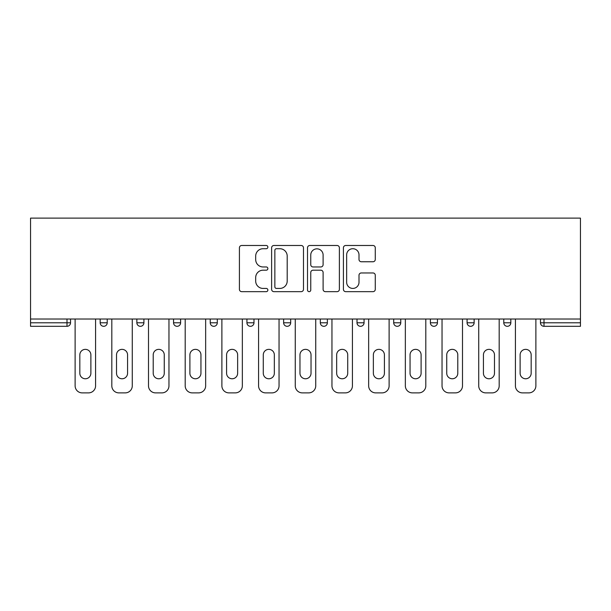 <?xml version="1.0" encoding="UTF-8"?>
<svg xmlns="http://www.w3.org/2000/svg" width="611" height="611" viewBox="0 0 611 611"><rect width="100%" height="100%" fill="white"/><g stroke="black" fill="none" stroke-linecap="round" stroke-linejoin="round"><path stroke-width="0.92" d="M267.87 247.104A1.619 1.619 0 0 0 266.251 245.485L241.727 245.485A2.307 2.307 0 0 0 239.413 247.799L239.413 289.354A2.307 2.307 0 0 0 241.727 291.661L266.251 291.661A1.619 1.619 0 0 0 267.87 290.042A1.619 1.619 0 0 0 266.251 288.43L263.081 288.43A7.385 7.385 0 0 1 255.688 281.037L255.688 277.577A7.385 7.385 0 0 1 263.081 270.192L266.251 270.192A1.619 1.619 0 0 0 267.87 268.573A1.619 1.619 0 0 0 266.251 266.961L263.081 266.961A7.385 7.385 0 0 1 255.688 259.568L255.688 256.108A7.385 7.385 0 0 1 263.081 248.715L266.251 248.715A1.619 1.619 0 0 0 267.87 247.104M372.97 261.76A2.307 2.307 0 0 0 375.276 259.454L375.276 247.799A2.307 2.307 0 0 0 372.97 245.485L345.727 245.485A2.307 2.307 0 0 0 343.42 247.799L343.42 289.354A2.307 2.307 0 0 0 345.727 291.661L372.97 291.661A2.307 2.307 0 0 0 375.276 289.354L375.276 275.271A2.307 2.307 0 0 0 372.97 272.957L361.315 272.957A2.307 2.307 0 0 0 359.001 275.271L359.001 282.251A6.179 6.179 0 0 1 352.83 288.43A6.179 6.179 0 0 1 346.651 282.251L346.651 254.894A6.179 6.179 0 0 1 352.83 248.715A6.179 6.179 0 0 1 359.001 254.894L359.001 259.454A2.307 2.307 0 0 0 361.315 261.76L372.97 261.76M580.45 319.026L30.55 319.026L30.55 218.119L580.45 218.119L580.45 326.312L543.996 326.312A3.529 3.529 0 0 1 540.468 322.784L540.468 319.026L540.468 322.784A3.529 3.529 0 0 0 543.996 326.312A3.529 3.529 0 0 1 540.468 322.784L580.45 322.784M303.484 247.799A2.307 2.307 0 0 0 301.17 245.485L273.927 245.485A2.307 2.307 0 0 0 271.62 247.799L271.62 289.354A2.307 2.307 0 0 0 273.927 291.661L301.17 291.661A2.307 2.307 0 0 0 303.484 289.354L303.484 247.799M309.83 245.485L337.073 245.485A2.307 2.307 0 0 1 339.38 247.799L339.38 289.354A2.307 2.307 0 0 1 337.073 291.661L325.411 291.661A2.307 2.307 0 0 1 323.104 289.354L323.104 272.498A2.307 2.307 0 0 0 320.798 270.192L313.061 270.192A2.307 2.307 0 0 0 310.755 272.498L310.755 290.042A1.619 1.619 0 0 1 309.135 291.661A1.619 1.619 0 0 1 307.516 290.042L307.516 247.799A2.307 2.307 0 0 1 309.83 245.485M67.004 326.312A3.529 3.529 0 0 0 70.532 322.784L67.004 322.784L67.004 326.312A3.529 3.529 0 0 0 70.532 322.784L70.532 319.026L70.532 322.784A3.529 3.529 0 0 1 67.004 326.312L30.55 326.312L30.55 322.784L67.004 322.784L67.004 319.026M30.55 319.026L30.55 322.784M100.166 319.026L100.166 322.784L100.166 319.026M103.694 326.312A3.529 3.529 0 0 1 100.166 322.784A3.529 3.529 0 0 0 103.694 326.312A3.529 3.529 0 0 0 107.223 322.784L107.223 319.026L107.223 322.784A3.529 3.529 0 0 1 103.694 326.312A3.529 3.529 0 0 1 100.166 322.784L107.223 322.784M136.864 322.784A3.529 3.529 0 0 0 140.393 326.312A3.529 3.529 0 0 0 143.913 322.784A3.529 3.529 0 0 1 140.393 326.312A3.529 3.529 0 0 0 143.913 322.784L143.913 319.026L143.913 322.784L136.864 322.784A3.529 3.529 0 0 0 140.393 326.312A3.529 3.529 0 0 1 136.864 322.784L136.864 319.026M173.555 319.026L173.555 322.784L173.555 319.026M180.612 319.026L180.612 322.784L180.612 319.026M217.302 319.026L217.302 322.784L210.245 322.784A3.529 3.529 0 0 0 213.774 326.312A3.529 3.529 0 0 1 210.245 322.784L210.245 319.026M246.936 322.784A3.529 3.529 0 0 0 250.464 326.312A3.529 3.529 0 0 0 253.993 322.784A3.529 3.529 0 0 1 250.464 326.312A3.529 3.529 0 0 0 253.993 322.784L253.993 319.026L253.993 322.784L246.936 322.784A3.529 3.529 0 0 0 250.464 326.312A3.529 3.529 0 0 1 246.936 322.784L246.936 319.026M283.626 319.026L283.626 322.784L283.626 319.026M290.683 319.026L290.683 322.784L290.683 319.026M320.317 319.026L320.317 322.784L320.317 319.026M327.374 319.026L327.374 322.784L327.374 319.026M357.007 322.784A3.529 3.529 0 0 0 360.536 326.312A3.529 3.529 0 0 0 364.064 322.784A3.529 3.529 0 0 1 360.536 326.312A3.529 3.529 0 0 0 364.064 322.784L364.064 319.026L364.064 322.784L357.007 322.784A3.529 3.529 0 0 0 360.536 326.312A3.529 3.529 0 0 1 357.007 322.784L357.007 319.026M393.698 322.784A3.529 3.529 0 0 0 397.226 326.312A3.529 3.529 0 0 0 400.755 322.784L400.755 319.026L400.755 322.784L393.698 322.784A3.529 3.529 0 0 0 397.226 326.312A3.529 3.529 0 0 1 393.698 322.784L393.698 319.026M430.388 319.026L430.388 322.784L430.388 319.026M437.445 319.026L437.445 322.784A3.529 3.529 0 0 1 433.917 326.312A3.529 3.529 0 0 1 430.388 322.784L437.445 322.784A3.529 3.529 0 0 1 433.917 326.312M467.087 319.026L467.087 322.784L467.087 319.026M474.136 319.026L474.136 322.784L474.136 319.026M510.834 319.026L510.834 322.784A3.529 3.529 0 0 1 507.306 326.312A3.529 3.529 0 0 1 503.777 322.784L503.777 319.026M177.083 326.312A3.529 3.529 0 0 1 173.555 322.784A3.529 3.529 0 0 0 177.083 326.312A3.529 3.529 0 0 0 180.612 322.784A3.529 3.529 0 0 1 177.083 326.312A3.529 3.529 0 0 1 173.555 322.784L180.612 322.784A3.529 3.529 0 0 1 177.083 326.312M217.302 322.784A3.529 3.529 0 0 1 213.774 326.312A3.529 3.529 0 0 0 217.302 322.784A3.529 3.529 0 0 1 213.774 326.312A3.529 3.529 0 0 1 210.245 322.784M287.155 326.312A3.529 3.529 0 0 1 283.626 322.784A3.529 3.529 0 0 0 287.155 326.312A3.529 3.529 0 0 0 290.683 322.784A3.529 3.529 0 0 1 287.155 326.312A3.529 3.529 0 0 1 283.626 322.784L290.683 322.784A3.529 3.529 0 0 1 287.155 326.312M323.845 326.312A3.529 3.529 0 0 1 320.317 322.784L327.374 322.784A3.529 3.529 0 0 1 323.845 326.312A3.529 3.529 0 0 0 327.374 322.784A3.529 3.529 0 0 1 323.845 326.312M470.607 326.312A3.529 3.529 0 0 1 467.087 322.784A3.529 3.529 0 0 0 470.607 326.312A3.529 3.529 0 0 0 474.136 322.784A3.529 3.529 0 0 1 470.607 326.312A3.529 3.529 0 0 1 467.087 322.784L474.136 322.784M276.47 248.715A1.619 1.619 0 0 0 274.851 250.334L274.851 286.811A1.619 1.619 0 0 0 276.47 288.43L279.815 288.43A7.385 7.385 0 0 0 287.201 281.037L287.201 256.108A7.385 7.385 0 0 0 279.815 248.715L276.47 248.715M323.104 255.008A6.179 6.179 0 0 0 316.926 248.837A6.179 6.179 0 0 0 310.755 255.008L310.755 264.647A2.307 2.307 0 0 0 313.061 266.961L320.798 266.961A2.307 2.307 0 0 0 323.104 264.647L323.104 255.008M95.583 319.026L95.583 385.824A7.057 7.057 0 0 1 88.526 392.881L82.18 392.881A7.057 7.057 0 0 1 75.122 385.824L75.122 319.026M79.827 354.892A5.53 5.53 0 0 1 85.349 349.362A5.53 5.53 0 0 1 90.879 354.892L90.879 373.237A5.53 5.53 0 0 1 85.349 378.767A5.53 5.53 0 0 1 79.827 373.237L79.827 354.892M132.274 319.026L132.274 385.824A7.057 7.057 0 0 1 125.217 392.881L118.87 392.881A7.057 7.057 0 0 1 111.813 385.824L111.813 319.026M116.518 354.892A5.53 5.53 0 0 1 122.04 349.362A5.53 5.53 0 0 1 127.569 354.892L127.569 373.237A5.53 5.53 0 0 1 122.04 378.767A5.53 5.53 0 0 1 116.518 373.237L116.518 354.892M168.964 319.026L168.964 385.824A7.057 7.057 0 0 1 161.907 392.881L155.561 392.881A7.057 7.057 0 0 1 148.504 385.824L148.504 319.026M153.208 354.892A5.53 5.53 0 0 1 158.738 349.362A5.53 5.53 0 0 1 164.26 354.892L164.26 373.237A5.53 5.53 0 0 1 158.738 378.767A5.53 5.53 0 0 1 153.208 373.237L153.208 354.892M205.655 319.026L205.655 385.824A7.057 7.057 0 0 1 198.598 392.881L192.251 392.881A7.057 7.057 0 0 1 185.194 385.824L185.194 319.026M189.899 354.892A5.53 5.53 0 0 1 195.428 349.362A5.53 5.53 0 0 1 200.95 354.892L200.95 373.237A5.53 5.53 0 0 1 195.428 378.767A5.53 5.53 0 0 1 189.899 373.237L189.899 354.892M242.346 319.026L242.346 385.824A7.057 7.057 0 0 1 235.296 392.881L228.942 392.881A7.057 7.057 0 0 1 221.885 385.824L221.885 319.026M226.589 354.892A5.53 5.53 0 0 1 232.119 349.362A5.53 5.53 0 0 1 237.641 354.892L237.641 373.237A5.53 5.53 0 0 1 232.119 378.767A5.53 5.53 0 0 1 226.589 373.237L226.589 354.892M279.044 319.026L279.044 385.824A7.057 7.057 0 0 1 271.987 392.881L265.632 392.881A7.057 7.057 0 0 1 258.575 385.824L258.575 319.026M263.28 354.892A5.53 5.53 0 0 1 268.809 349.362A5.53 5.53 0 0 1 274.339 354.892L274.339 373.237A5.53 5.53 0 0 1 268.809 378.767A5.53 5.53 0 0 1 263.28 373.237L263.28 354.892M315.734 319.026L315.734 385.824A7.057 7.057 0 0 1 308.677 392.881L302.323 392.881A7.057 7.057 0 0 1 295.266 385.824L295.266 319.026M299.97 354.892A5.53 5.53 0 0 1 305.5 349.362A5.53 5.53 0 0 1 311.03 354.892L311.03 373.237A5.53 5.53 0 0 1 305.5 378.767A5.53 5.53 0 0 1 299.97 373.237L299.97 354.892M352.425 319.026L352.425 385.824A7.057 7.057 0 0 1 345.368 392.881L339.013 392.881A7.057 7.057 0 0 1 331.956 385.824L331.956 319.026M336.661 354.892A5.53 5.53 0 0 1 342.191 349.362A5.53 5.53 0 0 1 347.72 354.892L347.72 373.237A5.53 5.53 0 0 1 342.191 378.767A5.53 5.53 0 0 1 336.661 373.237L336.661 354.892M389.115 319.026L389.115 385.824A7.057 7.057 0 0 1 382.058 392.881L375.704 392.881A7.057 7.057 0 0 1 368.654 385.824L368.654 319.026M373.359 354.892A5.53 5.53 0 0 1 378.881 349.362A5.53 5.53 0 0 1 384.411 354.892L384.411 373.237A5.53 5.53 0 0 1 378.881 378.767A5.53 5.53 0 0 1 373.359 373.237L373.359 354.892M425.806 319.026L425.806 385.824A7.057 7.057 0 0 1 418.749 392.881L412.402 392.881A7.057 7.057 0 0 1 405.345 385.824L405.345 319.026M410.05 354.892A5.53 5.53 0 0 1 415.572 349.362A5.53 5.53 0 0 1 421.101 354.892L421.101 373.237A5.53 5.53 0 0 1 415.572 378.767A5.53 5.53 0 0 1 410.05 373.237L410.05 354.892M462.496 319.026L462.496 385.824A7.057 7.057 0 0 1 455.439 392.881L449.093 392.881A7.057 7.057 0 0 1 442.036 385.824L442.036 319.026M446.74 354.892A5.53 5.53 0 0 1 452.262 349.362A5.53 5.53 0 0 1 457.792 354.892L457.792 373.237A5.53 5.53 0 0 1 452.262 378.767A5.53 5.53 0 0 1 446.74 373.237L446.74 354.892M499.187 319.026L499.187 385.824A7.057 7.057 0 0 1 492.13 392.881L485.783 392.881A7.057 7.057 0 0 1 478.726 385.824L478.726 319.026M483.431 354.892A5.53 5.53 0 0 1 488.96 349.362A5.53 5.53 0 0 1 494.482 354.892L494.482 373.237A5.53 5.53 0 0 1 488.96 378.767A5.53 5.53 0 0 1 483.431 373.237L483.431 354.892M535.878 319.026L535.878 385.824A7.057 7.057 0 0 1 528.821 392.881L522.474 392.881A7.057 7.057 0 0 1 515.417 385.824L515.417 319.026M520.121 354.892A5.53 5.53 0 0 1 525.651 349.362A5.53 5.53 0 0 1 531.173 354.892L531.173 373.237A5.53 5.53 0 0 1 525.651 378.767A5.53 5.53 0 0 1 520.121 373.237L520.121 354.892M543.996 319.026L543.996 326.312M397.226 326.312A3.529 3.529 0 0 0 400.755 322.784M507.306 326.312A3.529 3.529 0 0 0 510.834 322.784L503.777 322.784"/></g></svg>
